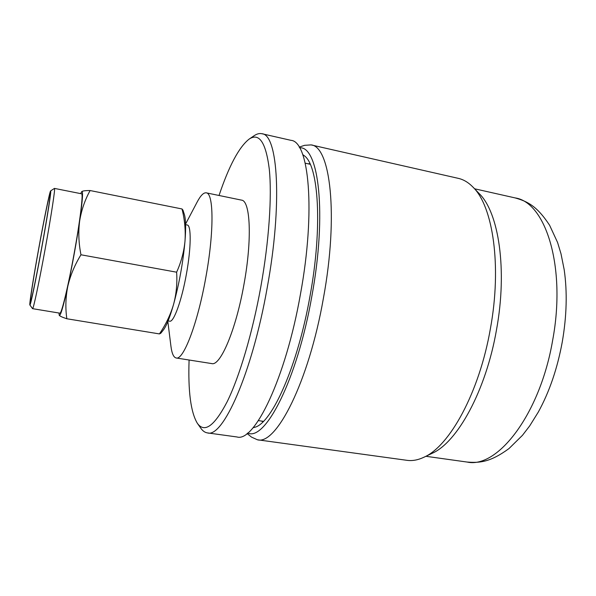 <?xml version="1.0" encoding="UTF-8"?>
<svg xmlns="http://www.w3.org/2000/svg" width="596" height="596" viewBox="0 0 596 596"><rect width="100%" height="100%" fill="white"/><g stroke="black" fill="none" stroke-linecap="round" stroke-linejoin="round"><path stroke-width="0.89" d="M29.867 304.973L32.571 308.668L59.876 313.168C61.403 314.405 68.16 286.654 74.113 253.628C80.08 220.952 83.433 193.216 81.592 193.804L54.452 188.403L50.615 190.906C49.766 191.204 44.097 218.844 38.8 248.078C33.518 277.043 29.174 304.392 29.867 304.973C30.292 306.798 35.946 279.867 41.757 247.765C47.553 215.983 51.643 189.386 50.615 190.906M32.571 308.668C33.264 309.778 39.247 281.662 45.274 248.376C51.278 215.432 55.48 187.643 54.452 188.403M41.668 247.772C46.942 218.851 50.787 194.102 50.109 194.058C49.557 192.769 44.052 219.492 38.867 248.07C33.704 276.395 29.539 302.842 30.493 301.844C31.156 302.068 36.371 276.998 41.668 247.772M168.094 320.916L169.704 321.184C173.674 322.6 181.706 300.608 186.392 274.153C191.204 247.996 191.376 225.087 187.211 224.99L185.602 224.677M167.841 321.527L170.903 345.971C171.819 353.406 173.578 357.406 176.185 357.98C183.322 360.587 197.671 323.509 205.829 277.393C214.21 231.822 213.748 192.948 206.231 192.836C203.594 192.456 200.539 195.577 197.06 202.215L185.587 224.022M176.185 357.98L211.744 363.582C220.289 366.391 235.941 329.953 243.973 284.344C252.279 239.279 250.372 200.532 241.492 200.122L206.231 192.836M189.088 360.014C188.001 391.222 190.757 412.32 197.358 423.309C204.488 433.299 214.426 426.095 227.173 401.719C239.428 376.769 252.466 333.112 260.817 286.818C269.072 240.933 272.037 196.263 269.288 169.137C265.898 142.377 259.156 132.379 249.068 139.151C239.011 147.115 228.998 165.889 219.03 195.481M197.358 423.309L200.852 428.256C202.759 430.983 204.942 432.532 207.415 432.897C222.71 438.269 252.071 373.662 267.172 287.928C282.735 203.266 277.863 134.174 261.853 133.72C259.409 133.199 256.816 133.876 254.075 135.754L249.068 139.151M207.415 432.897L236.985 436.965C254.269 442.552 285.603 378.892 300.488 293.999C315.917 210.194 308.892 141.274 290.96 140.336L261.853 133.72M253.024 427.772L254.946 427.235C272.022 422.914 297.762 365.877 310.047 295.854C322.749 226.763 318.614 165.77 304.34 155.765L302.731 154.588M309.927 163.677L308.102 163.826M247.713 433.016C264.996 441.703 297.173 380.166 311.872 296.13C327.174 213.152 318.622 145.878 299.609 147.808M247.079 433.515L251.482 437.084L257.39 439.766C276.022 445.51 308.683 382.49 323.419 298.186C338.759 214.962 330.273 146.169 311.045 144.895L304.571 145.327L299.192 147.115M257.39 439.766L407.008 460.328C412.343 461.073 417.99 460.045 423.935 457.236C449.615 446.203 479.378 392.444 490.404 328.634C501.951 265.779 492.937 206.38 473.068 187.211C468.493 182.488 463.569 179.538 458.317 178.36L311.045 144.895M423.935 457.236L432.085 453.34C457.199 442.5 485.956 390.887 496.505 329.789C507.561 269.623 498.733 212.526 479.326 193.73L473.068 187.211M515.115 197.909C545.429 202.111 566.409 266.457 552.693 340.055C540.058 414.697 497.22 468.933 467.048 462.042C479.653 463.062 490.158 462.302 508.962 448.594L522.468 435.311L529.695 425.902L538.255 412.149C549.385 391.922 557.394 368.499 562.281 341.873C566.751 315.94 567.385 291.876 564.181 269.675L561.007 253.792L557.565 242.445L549.601 225.251C536.832 205.799 527.266 201.388 515.115 197.909L474.58 188.783M184.998 241.067C186.012 228.007 185.796 219.127 184.35 214.411L182.972 210.142L182.011 208.965C184.708 219.589 185.699 230.287 184.998 241.067C183.054 262.486 179.225 283.659 173.511 304.593C176.334 294.081 177.37 283.286 176.625 272.193C181.177 262.143 183.97 251.765 184.998 241.067M163.304 330.08C166.388 326.087 169.786 317.586 173.511 304.593C170.381 315.016 165.688 324.79 159.423 333.916L160.749 333.291L163.304 330.08M261.301 421.022L262.963 421.804M59.19 315.172L59.287 315.373C60.464 316.32 63.303 306.642 67.795 286.333C65.612 297.292 65.292 308.102 66.841 318.763C62.506 317.333 59.987 316.2 59.287 315.373L58.952 313.019M80.676 193.625L81.764 191.584C83.261 190.765 82.561 200.539 79.67 220.9C76.415 242.736 72.451 264.55 67.795 286.333C70.321 275.449 74.716 264.929 80.967 254.775L176.625 272.193M81.674 191.666L81.764 191.584C82.74 190.876 85.526 190.534 90.108 190.541C84.945 199.883 81.466 210.008 79.67 220.9C78.225 231.889 78.657 243.183 80.967 254.775M66.841 318.763L159.423 333.916M90.108 190.541L182.011 208.965M263.439 421.327L258.388 420.605M467.048 462.042L425.902 456.298M310.211 164.287L305.226 163.185"/></g></svg>
